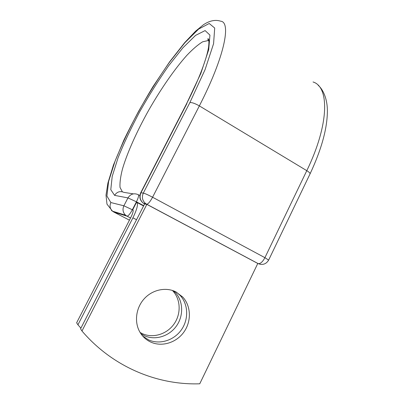 <?xml version="1.0" encoding="UTF-8"?>
<svg xmlns="http://www.w3.org/2000/svg" width="404" height="404" viewBox="0 0 404 404"><rect width="100%" height="100%" fill="white"/><g stroke="black" fill="none" stroke-linecap="round" stroke-linejoin="round"><path stroke-width="0.61" d="M175.735 291.794C165.711 286.81 152.283 289.713 144.082 298.92C135.845 308.085 134.098 322.311 139.986 332.285C142.612 336.689 146.203 339.951 150.758 342.077C161.979 347.263 176.533 342.658 184.027 331.881C191.597 321.15 191.052 305.969 182.739 297.026L175.735 291.794M142.698 336.057L148.51 339.845C159.6 344.976 173.988 340.451 181.396 329.81C188.875 319.226 188.34 304.232 180.118 295.4L176.397 292.132M172.422 290.456L172.791 290.845C180.75 299.384 181.275 313.842 174.038 324.033C166.867 334.27 152.954 338.587 142.233 333.603L140.102 332.482M173.796 290.941L175.225 292.36C183.27 300.995 183.8 315.63 176.482 325.952C169.236 336.32 155.161 340.708 144.319 335.679L140.905 333.739M136.567 202.247L132.77 209.631C133.638 210.383 133.032 212.913 130.947 217.226L76.634 322.791L77.937 324.796L132.911 217.837C137.249 208.823 138.471 203.626 136.567 202.247L136.567 202.247M77.937 324.796L80.901 328.159M143.577 205.974L137.001 202.485M144.632 203.919L146.849 204.379L257.792 263.459L199.753 383.8C156.898 385.264 112.383 366.67 81.967 330.997L80.558 328.831L144.632 203.919M146.849 204.379L81.967 330.997M136.527 219.726L132.911 217.837M143.728 205.681L136.441 201.813L132.34 209.772L133.153 210.201M208.924 40.748L208.206 40.546L207.848 38.759L208.429 38.895C208.56 39.284 209.317 39.516 208.651 46.495C207.04 57.999 198.914 79.78 186.532 103.793L200.828 73.462L208.706 49.682L209.939 35.103L205.116 30.588L195.571 35.385L182.871 47.839L168.508 65.968C158.56 80.174 149 95.364 139.84 111.534C131.194 127.745 123.952 143.117 118.104 157.651L112.196 176.422L110.782 189.683L114.6 195.364C116.943 191.784 120.049 190.789 123.927 192.375L133.386 193.869M138.37 194.753L139.86 195.551M114.6 195.364L127.962 197.909C130.512 193.981 133.901 192.88 138.118 194.617C139.037 195.203 138.476 197.601 136.441 201.813L127.962 197.909L123.882 205.798C122.311 209.408 122.897 212.554 125.644 215.246L127.013 216.165L125.644 215.246L112.484 211.166L113.741 212.009L127.013 216.165L130.542 218.003M110.858 202.55C109.423 205.838 109.964 208.711 112.484 211.166L106.979 204.136L106.005 195.132L107.913 182.997L113.474 164.958L123.871 140.092C132.502 122.23 142.218 104.394 153.01 86.582L169.604 61.842L184.658 42.667L195.551 31.209L203.257 24.891C208.348 21.402 214.474 19.17 220.619 21.18C231.497 21.887 224.467 57.151 199.349 105.893C195.026 103.439 191.87 102.338 189.875 102.581L205.086 69.599L213.575 43.682L214.701 28.043L209.222 23.493L198.687 29.038L184.85 42.743L169.337 62.418C158.626 77.75 148.359 94.092 138.522 111.453C129.24 128.856 121.427 145.4 115.09 161.08L108.605 181.452L106.914 196.041L110.858 202.55L123.882 205.798L132.34 209.772C130.159 213.787 128.416 215.923 127.108 216.185L130.558 217.978M111.453 210.484L113.741 212.009L129.437 220.155M208.949 41.021L208.206 40.546L202.662 41.799C198.016 44.622 192.713 49.172 186.749 55.459C174.483 69.205 160.777 89.097 148.753 110.13C136.931 131.234 127.351 152.47 122.513 168.832C120.523 176.533 119.7 182.739 120.033 187.441L122.346 191.774M186.532 103.793L140.703 192.779L143.319 193.082C145.011 193.496 148.101 194.879 152.581 197.238L199.349 105.893L306.793 170.67C329.381 124.301 329.442 86.724 313.044 81.982M189.875 102.581L143.319 193.082C141.546 197.349 142.395 200.914 145.874 203.778L146.703 204.252C148.233 203.969 150.192 201.631 152.581 197.238L264.908 257.676L306.793 170.67C309.151 172.134 310.237 173.205 310.05 173.882C321.215 150.066 326.988 129.568 327.366 112.393C327.745 98.152 322.326 88.653 318.201 85.335M186.936 103.5L140.976 192.743C139.223 196.95 140.067 200.47 143.501 203.288L144.622 203.944M257.772 263.504L258.282 263.671C260.479 263.812 262.691 261.812 264.908 257.676L268.635 260.11L310.05 173.882M260.519 264.357L258.186 263.645L146.642 204.242L143.839 203.358M140.703 192.779C138.966 196.98 139.9 200.48 143.501 203.288L145.874 203.778L258.282 263.671C262.746 265.297 266.196 264.11 268.635 260.11M175.225 292.36L172.791 290.845M180.118 295.4L182.739 297.026"/></g></svg>
